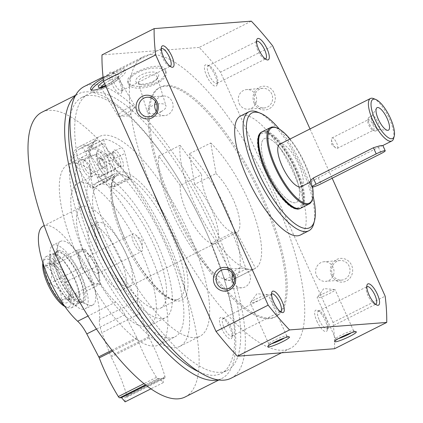 <?xml version="1.0" encoding="UTF-8"?>
<svg xmlns="http://www.w3.org/2000/svg" width="423" height="423" viewBox="0 0 423 423"><rect width="100%" height="100%" fill="white"/><g stroke="black" fill="none" stroke-linecap="round" stroke-linejoin="round"><path stroke-width="0.32" stroke-dasharray="2.12 1.59" d="M267.928 171.442A35.68 11.733 63.3 0 0 296.518 202.342A35.68 11.733 63.3 0 0 290.939 165.197A35.68 11.733 63.3 0 0 264.407 138.617A35.68 11.733 63.3 0 0 267.928 171.442A35.68 11.733 63.3 0 0 296.518 202.342A35.68 11.733 63.3 0 0 290.939 165.197A35.68 11.733 63.3 0 0 264.407 138.617A35.68 11.733 63.3 0 0 267.928 171.442M216.058 173.573A35.68 11.733 -116.7 0 1 236.357 207.254A35.68 11.733 -116.7 0 1 236.806 232.433A35.68 11.733 -116.7 0 1 208.216 201.533A35.68 11.733 -116.7 0 1 201.676 174.678L180.283 185.464A35.68 11.733 63.3 0 0 186.818 212.32A35.68 11.733 63.3 0 0 215.413 243.214A35.68 11.733 63.3 0 0 214.958 218.035A35.68 11.733 63.3 0 0 194.659 184.359L216.058 173.573L210.739 142.979L189.34 153.761A76.114 25.031 63.3 0 1 232.645 225.607A76.114 25.031 63.3 0 1 233.607 279.323L255.006 268.542A76.114 25.031 63.3 0 0 254.043 214.826A76.114 25.031 63.3 0 0 210.739 142.979M101.034 255.55A35.68 11.733 63.3 0 0 129.623 286.445A35.68 11.733 63.3 0 0 124.045 249.306A35.68 11.733 63.3 0 0 97.512 222.725A35.68 11.733 63.3 0 0 101.034 255.55M166.773 221.869A163.289 53.7 63.3 0 0 290.559 348.24A163.289 53.7 63.3 0 0 265.031 178.257A163.289 53.7 63.3 0 0 143.587 56.603A163.289 53.7 63.3 0 0 153.237 191.756M231.185 378.167A163.289 53.7 63.3 0 0 205.652 208.179A163.289 53.7 63.3 0 0 84.214 86.53M105.665 85.901C116.177 80.259 125.753 70.445 124.383 69.06C123.331 68.172 119.122 69.636 111.751 73.449M156.198 82.67C145.142 88.465 128.782 87.09 127.804 81.93C123.955 73.57 163.347 59.009 165.53 70.43C166.387 74.622 163.278 78.704 156.198 82.67M254.133 103.149A11.892 11.13 -94.4 0 0 273.369 104.883A11.892 11.13 -94.4 0 0 264.988 86.244A11.892 11.13 -94.4 0 0 254.133 103.149M331.51 275.315A11.892 11.13 -94.4 0 0 350.741 277.054A11.892 11.13 -94.4 0 0 342.366 258.416A11.892 11.13 -94.4 0 0 331.51 275.315M332.161 178.226L310.017 128.952M334.572 348.726A216.449 71.186 63.3 0 0 333.012 322.458L385.168 296.174M333.012 322.458L220.536 72.18L272.692 45.901M220.536 72.18A216.449 71.186 63.3 0 0 199.164 47.434L251.32 21.15M199.164 47.434L101.985 54.905M316.864 321.147A11.892 3.913 63.3 0 0 327.275 330.167A11.892 3.913 63.3 0 0 324.531 319.064A11.892 3.913 63.3 0 0 317.239 310.255A11.892 3.913 63.3 0 0 316.864 321.147M111.334 83.13A11.892 3.913 63.3 0 0 121.75 92.151A11.892 3.913 63.3 0 0 119.006 81.052A11.892 3.913 63.3 0 0 111.714 72.243A11.892 3.913 63.3 0 0 111.334 83.13M173.15 205.287A128.444 42.242 63.3 0 0 276.082 316.52A128.444 42.242 63.3 0 0 256 182.805A128.444 42.242 63.3 0 0 160.476 87.117A128.444 42.242 63.3 0 0 173.15 205.287M221.594 328.47A11.892 3.913 63.3 0 0 232.01 337.491A11.892 3.913 63.3 0 0 229.266 326.392A11.892 3.913 63.3 0 0 221.975 317.583A11.892 3.913 63.3 0 0 221.594 328.47M206.604 75.807A11.892 3.913 63.3 0 0 217.015 84.827A11.892 3.913 63.3 0 0 214.271 73.724A11.892 3.913 63.3 0 0 206.979 64.915A11.892 3.913 63.3 0 0 206.604 75.807M300.404 235.008A66.601 21.901 63.3 0 0 289.993 165.679A66.601 21.901 63.3 0 0 240.46 116.061M313.766 223.608A66.601 21.901 63.3 0 0 298.416 161.433A66.601 21.901 63.3 0 0 257.57 112.106M313.009 195.875A64.222 21.118 63.3 0 0 279.413 129.211M300.52 208.29A42.813 14.081 63.3 0 0 293.435 163.939A42.813 14.081 63.3 0 0 262.006 131.86M209.062 74.876A9.835 3.236 63.3 0 0 216.941 83.389A9.835 3.236 63.3 0 0 217.671 82.332A9.835 3.236 63.3 0 0 215.407 73.153A9.835 3.236 63.3 0 0 209.374 65.872A9.835 3.236 63.3 0 0 208.095 65.829A9.835 3.236 63.3 0 0 209.062 74.876M256.544 41.449A9.835 3.236 63.3 0 0 256.042 42.353A9.835 3.236 63.3 0 0 257.744 50.342A9.835 3.236 63.3 0 0 264.338 58.813A9.835 3.236 63.3 0 0 265.364 58.95M224.058 327.539A9.835 3.236 63.3 0 0 231.936 336.058A9.835 3.236 63.3 0 0 232.666 335A9.835 3.236 63.3 0 0 230.398 325.821A9.835 3.236 63.3 0 0 224.37 318.535A9.835 3.236 63.3 0 0 223.085 318.493A9.835 3.236 63.3 0 0 224.058 327.539M271.54 294.112A9.835 3.236 63.3 0 0 271.037 295.016A9.835 3.236 63.3 0 0 272.735 303.005A9.835 3.236 63.3 0 0 279.333 311.481A9.835 3.236 63.3 0 0 280.359 311.614M185.285 396.901A159.365 52.41 63.3 0 0 160.37 231A159.365 52.41 63.3 0 0 41.845 112.269M78.054 257.316A101.092 33.243 63.3 0 0 159.059 344.861A101.092 33.243 63.3 0 0 143.254 239.624A101.092 33.243 63.3 0 0 68.071 164.314A101.092 33.243 63.3 0 0 78.054 257.316M218.168 379.812A159.365 52.41 63.3 0 0 221.938 378.426A159.365 52.41 63.3 0 0 215.857 254.937A159.365 52.41 63.3 0 0 174.139 172.156A159.365 52.41 63.3 0 0 78.498 93.8A159.365 52.41 63.3 0 0 75.146 96.01M199.571 372.134A154.607 50.845 63.3 0 0 221.261 373.446A154.607 50.845 63.3 0 0 215.36 253.641A154.607 50.845 63.3 0 0 174.889 173.33A154.607 50.845 63.3 0 0 82.099 97.311A154.607 50.845 63.3 0 0 70.25 115.527M103.381 236.526A154.607 50.845 63.3 0 0 227.278 370.411A154.607 50.845 63.3 0 0 203.103 209.464A154.607 50.845 63.3 0 0 88.121 94.281A154.607 50.845 63.3 0 0 103.381 236.526M171.95 205.895A128.444 42.242 63.3 0 0 274.876 317.123A128.444 42.242 63.3 0 0 254.794 183.413A128.444 42.242 63.3 0 0 159.27 87.725A128.444 42.242 63.3 0 0 171.95 205.895M103.355 79.624A19.744 3.971 149.2 0 1 112.344 74.443A19.744 3.971 149.2 0 1 125.52 70.927A19.744 3.971 149.2 0 1 110.609 84.463A19.744 3.971 149.2 0 1 91.622 91.172A19.744 3.971 149.2 0 1 91.648 90.014M103.646 81.406A11.892 2.395 149.2 0 1 110.842 77.071A11.892 2.395 149.2 0 1 118.815 75.506A11.892 2.395 149.2 0 1 105.459 85.446M104.677 83.706A9.835 1.978 149.2 0 1 111.487 79.492A9.835 1.978 149.2 0 1 118.049 77.742A9.835 1.978 149.2 0 1 118.075 78.197A9.835 1.978 149.2 0 1 110.62 84.484A9.835 1.978 149.2 0 1 101.552 88.069A9.835 1.978 149.2 0 1 101.166 87.825A9.835 1.978 149.2 0 1 101.224 87.138M128.37 107.765A9.835 1.978 149.2 0 1 134.932 106.014A9.835 1.978 149.2 0 1 134.741 106.95A9.835 1.978 149.2 0 1 124.616 114.347A9.835 1.978 149.2 0 1 118.963 116.373A9.835 1.978 149.2 0 1 118.049 116.098A9.835 1.978 149.2 0 1 128.37 107.765M156.505 83.685A19.744 8.666 163.1 0 0 166.128 72.322A19.744 8.666 163.1 0 0 144.714 69.79A19.744 8.666 163.1 0 0 128.359 83.833A19.744 8.666 163.1 0 0 156.505 83.685M152.825 81.454A11.892 5.219 163.1 0 0 157.911 77.494A11.892 5.219 163.1 0 0 145.718 73.084A11.892 5.219 163.1 0 0 138.062 83.543A11.892 5.219 163.1 0 0 152.825 81.454M152.396 82.644A9.835 4.315 163.1 0 0 156.605 79.365A9.835 4.315 163.1 0 0 157.187 76.981A9.835 4.315 163.1 0 0 146.522 75.717A9.835 4.315 163.1 0 0 138.374 82.712A9.835 4.315 163.1 0 0 140.193 84.367A9.835 4.315 163.1 0 0 152.396 82.644M161.2 111.535A9.835 4.315 163.1 0 0 162.665 110.71A9.835 4.315 163.1 0 0 165.996 105.877A9.835 4.315 163.1 0 0 151.973 105.951A9.835 4.315 163.1 0 0 147.183 111.609A9.835 4.315 163.1 0 0 152.64 113.766A9.835 4.315 163.1 0 0 161.2 111.535M113.798 82.199A9.835 3.236 63.3 0 0 121.676 90.718A9.835 3.236 63.3 0 0 122.406 89.66A9.835 3.236 63.3 0 0 120.137 80.481A9.835 3.236 63.3 0 0 114.11 73.195A9.835 3.236 63.3 0 0 112.825 73.153A9.835 3.236 63.3 0 0 113.798 82.199M161.279 48.772A9.835 3.236 63.3 0 0 160.777 49.676A9.835 3.236 63.3 0 0 162.48 57.665A9.835 3.236 63.3 0 0 169.073 66.141A9.835 3.236 63.3 0 0 170.099 66.274M319.323 320.216A9.835 3.236 63.3 0 0 327.201 328.729A9.835 3.236 63.3 0 0 327.931 327.672A9.835 3.236 63.3 0 0 325.668 318.493A9.835 3.236 63.3 0 0 319.635 311.212A9.835 3.236 63.3 0 0 318.355 311.169A9.835 3.236 63.3 0 0 319.323 320.216M366.804 286.789A9.835 3.236 63.3 0 0 366.302 287.693A9.835 3.236 63.3 0 0 368.005 295.682A9.835 3.236 63.3 0 0 374.598 304.153A9.835 3.236 63.3 0 0 375.624 304.29M233.633 283.399A9.835 9.2 -94.4 0 0 242.014 287.777A9.835 9.2 -94.4 0 0 250.432 277.266A9.835 9.2 -94.4 0 0 240.507 268.166A9.835 9.2 -94.4 0 0 232.893 273.776M156.256 111.228A9.835 9.2 -94.4 0 0 164.637 115.606A9.835 9.2 -94.4 0 0 173.06 105.1A9.835 9.2 -94.4 0 0 163.13 96A9.835 9.2 -94.4 0 0 155.521 101.61M332.52 274.495A9.835 9.2 -94.4 0 0 341.567 280.121A9.835 9.2 -94.4 0 0 349.99 269.61A9.835 9.2 -94.4 0 0 340.06 260.515A9.835 9.2 -94.4 0 0 332.52 274.495M316.531 275.727A9.835 9.2 -94.4 0 0 325.578 281.353A9.835 9.2 -94.4 0 0 333.118 267.368A9.835 9.2 -94.4 0 0 324.071 261.742A9.835 9.2 -94.4 0 0 316.531 275.727M255.148 102.329A9.835 9.2 -94.4 0 0 264.195 107.955A9.835 9.2 -94.4 0 0 272.613 97.443A9.835 9.2 -94.4 0 0 262.688 88.344A9.835 9.2 -94.4 0 0 255.148 102.329M239.159 103.556A9.835 9.2 -94.4 0 0 248.206 109.182A9.835 9.2 -94.4 0 0 255.741 95.201A9.835 9.2 -94.4 0 0 246.699 89.576A9.835 9.2 -94.4 0 0 239.159 103.556M271.566 343.756A9.835 1.243 -24.2 0 1 268.827 344.058A9.835 1.243 -24.2 0 1 268.832 343.883A9.835 1.243 -24.2 0 1 274.337 340.293A9.835 1.243 -24.2 0 1 286.625 335.888A9.835 1.243 -24.2 0 1 286.762 335.999A9.835 1.243 -24.2 0 1 284.716 337.845M255.83 299.119A9.835 1.243 -24.2 0 1 267.923 294.667A9.835 1.243 -24.2 0 1 268.256 294.82A9.835 1.243 -24.2 0 1 262.741 298.585A9.835 1.243 -24.2 0 1 250.321 302.884A9.835 1.243 -24.2 0 1 250.427 302.53A9.835 1.243 -24.2 0 1 255.83 299.119M338.421 338.617A9.835 1.243 -24.2 0 1 335.677 338.918A9.835 1.243 -24.2 0 1 335.688 338.744A9.835 1.243 -24.2 0 1 341.192 335.153A9.835 1.243 -24.2 0 1 353.48 330.744A9.835 1.243 -24.2 0 1 353.617 330.86A9.835 1.243 -24.2 0 1 351.571 332.705M322.686 293.974A9.835 1.243 -24.2 0 1 334.778 289.528A9.835 1.243 -24.2 0 1 335.111 289.681A9.835 1.243 -24.2 0 1 329.596 293.446A9.835 1.243 -24.2 0 1 317.171 297.739A9.835 1.243 -24.2 0 1 317.282 297.39A9.835 1.243 -24.2 0 1 322.686 293.974M101.62 248.65A79.683 26.205 63.3 0 0 165.472 317.657A79.683 26.205 63.3 0 0 153.015 234.707A79.683 26.205 63.3 0 0 93.753 175.344A79.683 26.205 63.3 0 0 101.62 248.65M85.573 256.74A79.683 26.205 63.3 0 0 149.425 325.742A79.683 26.205 63.3 0 0 136.967 242.791A79.683 26.205 63.3 0 0 77.705 183.429A79.683 26.205 63.3 0 0 85.573 256.74M105.38 248.364A68.981 22.683 63.3 0 0 160.655 308.097A68.981 22.683 63.3 0 0 149.874 236.288A68.981 22.683 63.3 0 0 98.57 184.899A68.981 22.683 63.3 0 0 105.38 248.364M110.398 239.407A111.794 36.764 63.3 0 0 199.984 336.222A111.794 36.764 63.3 0 0 182.503 219.844A111.794 36.764 63.3 0 0 99.363 136.56A111.794 36.764 63.3 0 0 110.398 239.407M90.337 249.517A111.794 36.764 63.3 0 0 179.923 346.331A111.794 36.764 63.3 0 0 162.448 229.953A111.794 36.764 63.3 0 0 79.302 146.665A111.794 36.764 63.3 0 0 90.337 249.517M94.102 249.232A101.092 33.243 63.3 0 0 175.106 336.771A101.092 33.243 63.3 0 0 159.302 231.54A101.092 33.243 63.3 0 0 84.119 156.224A101.092 33.243 63.3 0 0 94.102 249.232M180.283 185.464L158.662 156.119A76.114 25.031 63.3 0 0 185.718 238.339A76.114 25.031 63.3 0 0 233.607 279.323M194.659 184.359L189.34 153.761M158.662 156.119L180.061 145.338A76.114 25.031 63.3 0 0 207.111 227.558A76.114 25.031 63.3 0 0 255.006 268.542M180.061 145.338L201.676 174.678M261.398 132.15A42.813 14.081 63.3 0 0 261.192 132.246A42.813 14.081 63.3 0 0 265.422 171.638A42.813 14.081 63.3 0 0 299.727 208.713A42.813 14.081 63.3 0 0 299.928 208.608M300.309 208.365A42.813 14.081 63.3 0 0 293.033 164.145A42.813 14.081 63.3 0 0 261.816 131.987M115.675 169.126L104.687 143.265A4.759 1.565 -116.7 0 1 104.333 139.151A4.759 1.565 -116.7 0 1 104.724 139.109A109.414 35.981 -116.7 0 1 121.639 147.511A4.759 1.565 -116.7 0 1 125.044 153.38L130.464 176.476A4.759 1.565 -116.7 0 1 130.215 178.781A4.759 1.565 -116.7 0 1 129.121 178.49A71.355 23.466 -116.7 0 0 119.175 173.552A4.759 1.565 -116.7 0 1 115.675 169.126L99.627 177.216L88.64 151.355A4.759 1.565 -116.7 0 1 88.285 147.241A4.759 1.565 -116.7 0 1 88.677 147.193A109.414 35.981 -116.7 0 1 105.591 155.595A4.759 1.565 -116.7 0 1 108.997 161.464L114.416 184.56A4.759 1.565 -116.7 0 1 114.168 186.871A4.759 1.565 -116.7 0 1 113.073 186.58L129.121 178.49M99.627 177.216A4.759 1.565 -116.7 0 0 103.127 181.636A71.355 23.466 -116.7 0 1 113.073 186.58M97.972 164.536A9.512 3.13 63.3 0 0 103.159 173.515A9.512 3.13 63.3 0 0 107.241 174.133A9.512 3.13 63.3 0 0 105.047 165.25A9.512 3.13 63.3 0 0 99.209 158.207A9.512 3.13 63.3 0 0 97.972 164.536M114.02 156.447A9.512 3.13 63.3 0 0 121.338 167.027A9.512 3.13 63.3 0 0 121.094 157.166A9.512 3.13 63.3 0 0 113.311 151.101A9.512 3.13 63.3 0 0 114.02 156.447M100.304 164.172A7.709 2.538 63.3 0 0 107.241 172.78A7.709 2.538 63.3 0 0 107.812 171.95A7.709 2.538 63.3 0 0 106.036 164.753A7.709 2.538 63.3 0 0 101.309 159.043A7.709 2.538 63.3 0 0 100.304 159.006A7.709 2.538 63.3 0 0 100.304 164.172M113.311 157.615A7.709 2.538 63.3 0 0 119.244 166.191A7.709 2.538 63.3 0 0 120.248 166.223A7.709 2.538 63.3 0 0 119.043 158.197A7.709 2.538 63.3 0 0 113.306 152.454A7.709 2.538 63.3 0 0 112.735 153.279A7.709 2.538 63.3 0 0 113.311 157.615M105.829 178.183L90.882 155.595A4.759 1.565 -116.7 0 1 89.015 149.647A109.414 35.981 -116.7 0 1 96.312 140.494A109.414 35.981 -116.7 0 1 97.819 139.86A4.759 1.565 -116.7 0 1 101.478 143.82L113.528 169.623A4.759 1.565 -116.7 0 1 114.083 174.186A4.759 1.565 -116.7 0 1 114.041 174.207A71.355 23.466 -116.7 0 0 113.438 174.477A71.355 23.466 -116.7 0 0 108.864 179.96A4.759 1.565 -116.7 0 1 108.558 180.33A4.759 1.565 -116.7 0 1 105.829 178.183L89.782 186.268L74.834 163.685A4.759 1.565 -116.7 0 1 72.968 157.731A109.414 35.981 -116.7 0 1 80.264 148.579A109.414 35.981 -116.7 0 1 81.771 147.944A4.759 1.565 -116.7 0 1 85.43 151.905L97.48 177.708A4.759 1.565 -116.7 0 1 98.036 182.276A4.759 1.565 -116.7 0 1 97.993 182.292L114.041 174.207M89.782 186.268A4.759 1.565 -116.7 0 0 92.51 188.415A4.759 1.565 -116.7 0 0 92.817 188.05A71.355 23.466 -116.7 0 1 97.39 182.567A71.355 23.466 -116.7 0 1 97.993 182.292M83.558 170.4A9.512 3.13 63.3 0 0 90.771 175.402A9.512 3.13 63.3 0 0 88.581 166.519A9.512 3.13 63.3 0 0 82.744 159.471A9.512 3.13 63.3 0 0 83.558 170.4M99.606 162.316A9.512 3.13 63.3 0 0 104.872 168.296A9.512 3.13 63.3 0 0 104.629 158.429A9.512 3.13 63.3 0 0 96.846 152.365A9.512 3.13 63.3 0 0 99.606 162.316M85.499 169.168A7.709 2.538 63.3 0 0 90.776 174.043A7.709 2.538 63.3 0 0 91.347 173.219A7.709 2.538 63.3 0 0 89.57 166.017A7.709 2.538 63.3 0 0 84.843 160.306A7.709 2.538 63.3 0 0 83.833 160.275A7.709 2.538 63.3 0 0 85.499 169.168M98.506 162.612A7.709 2.538 63.3 0 0 102.778 167.455A7.709 2.538 63.3 0 0 103.783 167.492A7.709 2.538 63.3 0 0 102.578 159.466A7.709 2.538 63.3 0 0 96.841 153.718A7.709 2.538 63.3 0 0 96.27 154.548A7.709 2.538 63.3 0 0 98.506 162.612M64.883 306.485A26.638 8.761 63.3 0 0 65.512 306.765A26.638 8.761 63.3 0 0 64.825 279.148A26.638 8.761 63.3 0 0 43.035 262.165A26.638 8.761 63.3 0 0 42.887 262.842M49.28 283.685A21.98 7.228 63.3 0 0 67.987 301.668A21.98 7.228 63.3 0 0 63.455 279.841A21.98 7.228 63.3 0 0 48.608 263.212A21.98 7.228 63.3 0 0 49.28 283.685C53.494 275.098 52.198 269.255 45.409 266.167L53.959 263.703L53.129 265.575C62.477 268.431 66.342 274.072 64.73 282.495C71.508 285.546 72.798 291.384 68.605 300.007L69.737 298.791L67.839 298.352L60.886 300.605C62.525 292.214 58.66 286.572 49.29 283.685L81.375 267.51L92.97 284.43L100.69 283.838L96.814 266.326L85.219 249.406L77.499 249.998L81.375 267.51M94.615 258.786A35.68 11.733 63.3 0 0 123.204 289.681A35.68 11.733 63.3 0 0 117.626 252.542A35.68 11.733 63.3 0 0 91.093 225.961A35.68 11.733 63.3 0 0 94.615 258.786M211.066 243.516A35.68 11.733 63.3 0 0 215.011 243.415A35.68 11.733 63.3 0 0 215.418 243.177L236.817 232.396A35.68 11.733 -116.7 0 1 236.409 232.634A35.68 11.733 -116.7 0 1 232.46 232.729L211.066 243.516L224.787 279.735L246.186 268.949L232.46 232.729M56.502 277.99A35.68 11.733 63.3 0 0 85.092 308.89A35.68 11.733 63.3 0 0 79.513 271.746A35.68 11.733 63.3 0 0 52.981 245.166A35.68 11.733 63.3 0 0 56.502 277.99M64.122 274.152A35.68 11.733 63.3 0 0 88.063 304.893A35.68 11.733 63.3 0 0 92.716 305.046A35.68 11.733 63.3 0 0 87.138 267.907A35.68 11.733 63.3 0 0 60.6 241.327A35.68 11.733 63.3 0 0 57.956 245.16A35.68 11.733 63.3 0 0 64.122 274.152M140.002 313.543L148.79 336.729A7.138 2.348 63.3 0 0 149.224 337.781A76.114 25.031 63.3 0 1 164.986 376.692A2.379 0.783 63.3 0 1 164.912 378.04A2.379 0.783 63.3 0 1 164.806 378.072L162.982 378.21L163.246 382.641L159.64 378.469L157.816 378.606A2.379 0.783 63.3 0 1 156.452 377.348A76.114 25.031 63.3 0 1 137.353 338.691A7.138 2.348 63.3 0 0 136.846 337.649L124.901 314.701A21.409 7.038 63.3 0 0 115.77 302.048A57.084 18.776 63.3 0 1 82.522 248.084A57.084 18.776 63.3 0 1 81.459 206.842A57.084 18.776 63.3 0 1 117.917 238.477A57.084 18.776 63.3 0 1 137.528 300.378A21.409 7.038 63.3 0 0 140.002 313.543L101.89 332.748A21.409 7.038 63.3 0 1 99.416 319.587A57.084 18.776 63.3 0 0 79.804 257.686A57.084 18.776 63.3 0 0 43.347 226.051M148.79 336.729L110.678 355.939L101.89 332.748M149.224 337.781L111.112 356.986A7.138 2.348 63.3 0 1 110.678 355.939M162.982 378.21L124.87 397.419L126.694 397.276A2.379 0.783 63.3 0 0 126.8 397.25A2.379 0.783 63.3 0 0 126.874 395.896A76.114 25.031 63.3 0 0 111.112 356.986M125.134 401.85L124.87 397.419M163.246 382.641L151.043 388.795M159.64 378.469L146.189 385.247M137.353 338.691L112.751 351.095M393.628 138.416A23.783 7.82 63.3 0 0 388.145 116.214A23.783 7.82 63.3 0 0 373.557 98.596M301.197 186.665A23.783 7.82 63.3 0 0 297.475 161.903A23.783 7.82 63.3 0 0 279.788 144.185M382.836 145.496L378.453 147.347L318.27 177.676L311.862 181.277L309.662 181.663M312.544 187.056A42.099 13.848 63.3 0 0 289.988 139.04M312.333 199.36A42.813 14.081 63.3 0 0 302.461 159.392A42.813 14.081 63.3 0 0 276.208 127.683M300.933 208.105A42.813 14.081 63.3 0 0 294.239 163.537A42.813 14.081 63.3 0 0 262.397 131.638M293.689 207.259A41.385 13.61 63.3 0 0 292.616 164.351A41.385 13.61 63.3 0 0 258.77 137.967M64.148 305.454A28.542 9.385 63.3 0 0 67.728 307.648A28.542 9.385 63.3 0 0 71.45 307.775A28.542 9.385 63.3 0 0 66.987 278.059A28.542 9.385 63.3 0 0 45.758 256.798A28.542 9.385 63.3 0 0 43.643 259.865A28.542 9.385 63.3 0 0 43.283 264.042M54.593 280.021A28.542 9.385 63.3 0 0 77.467 304.74A28.542 9.385 63.3 0 0 73.005 275.029A28.542 9.385 63.3 0 0 51.775 253.763A28.542 9.385 63.3 0 0 54.593 280.021M55.011 279.989A27.352 8.994 63.3 0 0 76.933 303.677A27.352 8.994 63.3 0 0 72.656 275.204A27.352 8.994 63.3 0 0 52.315 254.826A27.352 8.994 63.3 0 0 55.011 279.989M59.426 277.768A27.352 8.994 63.3 0 0 81.348 301.456A27.352 8.994 63.3 0 0 77.071 272.978A27.352 8.994 63.3 0 0 56.724 252.6A27.352 8.994 63.3 0 0 59.426 277.768M59.009 277.8A28.542 9.385 63.3 0 0 81.882 302.519A28.542 9.385 63.3 0 0 77.42 272.803A28.542 9.385 63.3 0 0 56.19 251.537A28.542 9.385 63.3 0 0 59.009 277.8M60.611 276.991A28.542 9.385 63.3 0 0 79.762 301.583A28.542 9.385 63.3 0 0 83.484 301.71A28.542 9.385 63.3 0 0 79.022 271.994A28.542 9.385 63.3 0 0 57.798 250.728A28.542 9.385 63.3 0 0 55.677 253.795A28.542 9.385 63.3 0 0 60.611 276.991M215.418 243.177L234.078 279.021L255.476 268.235L236.817 232.396M224.787 279.735A76.114 25.031 63.3 0 0 233.205 279.524A76.114 25.031 63.3 0 0 234.078 279.021M246.186 268.949A76.114 25.031 63.3 0 0 254.604 268.742A76.114 25.031 63.3 0 0 255.476 268.235M332.568 143.344A5.848 1.925 63.3 0 0 335.688 147.876A5.848 1.925 63.3 0 0 337.253 148.41A5.848 1.925 63.3 0 0 336.338 142.318A5.848 1.925 63.3 0 0 331.992 137.961A5.848 1.925 63.3 0 0 331.484 139.542A5.848 1.925 63.3 0 0 332.568 143.344M368.793 125.086A5.848 1.925 63.3 0 0 372.716 130.125A5.848 1.925 63.3 0 0 373.477 130.152A5.848 1.925 63.3 0 0 372.563 124.066A5.848 1.925 63.3 0 0 368.216 119.704A5.848 1.925 63.3 0 0 367.783 120.333A5.848 1.925 63.3 0 0 368.793 125.086M369.66 124.383A7.614 2.501 63.3 0 0 374.767 130.945A7.614 2.501 63.3 0 0 375.761 130.977A7.614 2.501 63.3 0 0 374.567 123.056A7.614 2.501 63.3 0 0 368.909 117.383A7.614 2.501 63.3 0 0 368.343 118.202A7.614 2.501 63.3 0 0 369.66 124.383M372.795 122.807A7.614 2.501 63.3 0 0 378.374 129.486A7.614 2.501 63.3 0 0 378.892 129.396A7.614 2.501 63.3 0 0 377.702 121.475A7.614 2.501 63.3 0 0 372.044 115.802A7.614 2.501 63.3 0 0 371.664 116.166A7.614 2.501 63.3 0 0 372.795 122.807M82.496 267.426A18.792 6.181 63.3 0 0 93.61 282.813A18.792 6.181 63.3 0 0 99.167 278.625A18.792 6.181 63.3 0 0 85.679 251.859A18.792 6.181 63.3 0 0 82.496 267.426M100.69 283.838L68.605 300.007M92.97 284.43L60.886 300.605M77.499 249.998L45.409 266.167M85.219 249.406L53.129 265.575M96.814 266.326L64.73 282.495M140.69 242.39A9.835 3.236 63.3 0 0 135.45 234.776A9.835 3.236 63.3 0 0 132.811 233.877A9.835 3.236 63.3 0 0 133.784 242.924A9.835 3.236 63.3 0 0 141.663 251.436A9.835 3.236 63.3 0 0 142.509 248.782A9.835 3.236 63.3 0 0 140.69 242.39M90.004 264.988A9.835 3.236 63.3 0 0 97.882 273.501A9.835 3.236 63.3 0 0 98.728 270.847A9.835 3.236 63.3 0 0 91.669 256.84A9.835 3.236 63.3 0 0 89.031 255.941A9.835 3.236 63.3 0 0 90.004 264.988M123.431 239.265A68.981 22.683 63.3 0 0 178.712 298.998A68.981 22.683 63.3 0 0 167.926 227.193A68.981 22.683 63.3 0 0 116.626 175.804A68.981 22.683 63.3 0 0 123.431 239.265M124.605 238.318A71.355 23.466 63.3 0 0 187.336 291.341A71.355 23.466 63.3 0 0 137.078 179.511A71.355 23.466 63.3 0 0 124.605 238.318M88.64 151.355L104.687 143.265M88.677 147.193L104.724 139.109M105.591 155.595L121.639 147.511M108.997 161.464L125.044 153.38M114.416 184.56L130.464 176.476M103.127 181.636L119.175 173.552M74.834 163.685L90.882 155.595M72.968 157.731L89.015 149.647M81.771 147.944L97.819 139.86M85.43 151.905L101.478 143.82M97.48 177.708L113.528 169.623M92.817 188.05L108.864 179.96M137.528 300.378L99.416 319.587M164.986 376.692L126.874 395.896M164.806 378.072L126.694 397.276M157.816 378.606L145.581 384.777M156.452 377.348L144.079 383.582M136.846 337.649L112.01 350.165M124.901 314.701L96.523 329.004M115.77 302.048L88.053 316.018M318.27 177.676L321.041 183.831M378.453 147.347L381.218 153.501M129.623 286.445L215.413 243.214M236.806 232.433L236.409 232.634M97.512 222.725L91.093 225.961M281.496 352.808L290.559 348.24M103.064 77.028L143.587 56.603M209.374 65.872L206.979 64.915M217.671 82.332L217.015 84.827M216.941 83.389L265.623 58.855M208.095 65.829L256.772 41.295M264.338 58.813L266.733 59.77M256.042 42.353L256.703 39.857M224.37 318.535L221.975 317.583M232.666 335L232.01 337.491M231.936 336.058L280.618 311.524M223.085 318.493L271.767 293.959M279.333 311.481L281.729 312.433M271.037 295.016L271.693 292.526M218.966 379.928L221.938 378.426M75.527 95.297L78.498 93.8M174.889 173.33L174.139 172.156M215.36 253.641L215.857 254.937M221.261 373.446L227.278 370.411M82.099 97.311L88.121 94.281M274.876 317.123L276.082 316.52M159.27 87.725L160.476 87.117M90.501 89.295L91.622 91.172M124.399 69.049L125.52 70.927M118.075 78.197L118.815 75.506M101.552 88.069L98.829 87.439M101.166 87.825L118.049 116.098M118.049 77.742L134.932 106.014M118.963 116.373L129.343 115.828L134.741 106.95M127.778 81.935L128.359 83.833M165.552 70.424L166.128 72.322M156.605 79.365L157.911 77.494M140.193 84.367L138.062 83.543M138.374 82.712L147.183 111.609M157.187 76.981L165.996 105.877M152.64 113.766L158.075 113.623L162.665 110.71M114.11 73.195L111.714 72.243M122.406 89.66L121.75 92.151M121.676 90.718L170.358 66.184M112.825 73.153L161.507 48.619M169.073 66.141L171.468 67.093M160.777 49.676L161.433 47.186M319.635 311.212L317.239 310.255M327.931 327.672L327.275 330.167M327.201 328.729L375.883 304.195M318.355 311.169L367.032 286.635M374.598 304.153L376.993 305.11M366.302 287.693L366.963 285.197M240.507 268.166L224.518 269.398M242.014 287.777L226.025 289.004M163.13 96L147.141 97.232M164.637 115.606L148.647 116.838M340.06 260.515L324.071 261.742M341.567 280.121L325.578 281.353M262.688 88.344L246.699 89.576M264.195 107.955L248.206 109.182M268.832 343.883L267.796 346.553M286.625 335.888L289.311 336.882M286.762 335.999L268.256 294.82M268.827 344.058L250.321 302.884M267.923 294.667L256.978 293.715L250.427 302.53M335.688 338.744L334.646 341.414M353.48 330.744L356.166 331.743M353.617 330.86L335.111 289.681M335.677 338.918L317.171 297.739M334.778 289.528L323.833 288.576L317.282 297.39M149.425 325.742L165.472 317.657M77.705 183.429L93.753 175.344M160.655 308.097L178.712 298.998C168.777 305.099 140.399 274.543 124.769 238.355C118.398 224.053 114.305 211.103 112.502 199.513C111.334 191.397 111.45 185.205 112.862 180.949C114.4 177.501 115.653 175.788 116.626 175.804L98.57 184.899M179.923 346.331L199.984 336.222M79.302 146.665L99.363 136.56M159.059 344.861L175.106 336.771M68.071 164.314L84.119 156.224M299.727 208.713L300.129 208.513M261.192 132.246L261.594 132.045M88.285 147.241L104.333 139.151M114.168 186.871L130.215 178.781M101.309 159.043L99.209 158.207M107.812 171.95L107.241 174.133M107.241 172.78L120.248 166.223M100.304 159.006L113.306 152.454M119.244 166.191L121.338 167.027M112.735 153.279L113.311 151.101M80.264 148.579L96.312 140.494M98.036 182.276L114.083 174.186M97.39 182.567L113.438 174.477M92.51 188.415L108.558 180.33M84.843 160.306L82.744 159.471M91.347 173.219L90.771 175.402M90.776 174.043L103.783 167.492M83.833 160.275L96.841 153.718M102.778 167.455L104.872 168.296M96.27 154.548L96.846 152.365M123.204 289.681L215.011 243.415M60.6 241.327L52.981 245.166M92.716 305.046L85.092 308.89M164.912 378.04L126.8 397.25M81.459 206.842L44.182 225.628M309.922 182.271L311.867 181.287M65.512 306.765L67.728 307.648M43.035 262.165L43.643 259.865M71.45 307.775L77.467 304.74M45.758 256.798L51.775 253.763M76.933 303.677L81.348 301.456M52.315 254.826L56.724 252.6M81.882 302.519L83.484 301.71M56.19 251.537L57.798 250.728M79.762 301.583L88.063 304.893M55.677 253.795L57.956 245.16M233.205 279.524L254.604 268.742M331.484 139.542L331.775 144.618L335.688 147.876M337.253 148.41L373.477 130.152M331.992 137.961L368.216 119.704M372.716 130.125L374.767 130.945M367.783 120.333L368.343 118.202M375.761 130.977L378.892 129.396M368.909 117.383L372.044 115.802M378.374 129.486L387.579 130.326M371.664 116.166L376.465 108.272M53.959 263.703L48.608 263.212M69.732 298.791L67.987 301.668M142.509 248.782L142.028 240.243L135.45 234.776M97.882 273.501L141.663 251.436M89.031 255.941L132.811 233.877M91.669 256.84L85.679 251.859M98.728 270.847L99.167 278.625"/><path stroke-width="0.63" d="M153.237 191.756A163.289 53.7 63.3 0 0 159.704 206.836A163.289 53.7 63.3 0 0 166.773 221.869M103.064 77.028L84.214 86.53A163.289 53.7 63.3 0 0 100.33 236.758A163.289 53.7 63.3 0 0 231.185 378.167L281.496 352.808M109.123 74.792C96.772 81.1 90.57 85.927 90.522 89.285C92.314 91.141 97.364 90.014 105.665 85.901M310.017 128.952L272.692 45.901A216.449 71.186 63.3 0 0 251.32 21.15L154.136 28.621A216.449 71.186 63.3 0 0 155.696 54.895L268.171 305.168A216.449 71.186 63.3 0 0 289.544 329.919L386.728 322.442A216.449 71.186 63.3 0 0 385.168 296.174L332.161 178.226M155.696 54.895L103.54 81.179A216.449 71.186 63.3 0 1 101.985 54.905L154.136 28.621M137.142 112.143A11.892 11.13 -94.4 0 0 156.373 113.882A11.892 11.13 -94.4 0 0 147.997 95.244A11.892 11.13 -94.4 0 0 137.142 112.143M214.514 284.314A11.892 11.13 -94.4 0 0 233.75 286.048A11.892 11.13 -94.4 0 0 225.374 267.41A11.892 11.13 -94.4 0 0 214.514 284.314M103.54 81.179L216.021 331.452L268.171 305.168M216.021 331.452A216.449 71.186 63.3 0 0 237.388 356.203L289.544 329.919M341.308 337.073A11.892 1.507 -24.2 0 1 356.166 331.743A11.892 1.507 -24.2 0 1 346.104 338.125A11.892 1.507 -24.2 0 1 334.646 341.414A11.892 1.507 -24.2 0 1 341.308 337.073M274.453 342.212A11.892 1.507 -24.2 0 1 289.311 336.882A11.892 1.507 -24.2 0 1 279.249 343.265A11.892 1.507 -24.2 0 1 267.796 346.553A11.892 1.507 -24.2 0 1 274.453 342.212M237.388 356.203L334.572 348.726L386.728 322.442M369.015 294.863A11.892 3.913 63.3 0 0 376.993 305.11A11.892 3.913 63.3 0 0 376.687 292.779A11.892 3.913 63.3 0 0 366.963 285.197A11.892 3.913 63.3 0 0 369.015 294.863M163.49 56.846A11.892 3.913 63.3 0 0 171.468 67.093A11.892 3.913 63.3 0 0 171.162 54.768A11.892 3.913 63.3 0 0 161.433 47.186A11.892 3.913 63.3 0 0 163.49 56.846M273.75 302.186A11.892 3.913 63.3 0 0 281.729 312.433A11.892 3.913 63.3 0 0 281.422 300.108A11.892 3.913 63.3 0 0 271.693 292.526A11.892 3.913 63.3 0 0 273.75 302.186M258.754 49.523A11.892 3.913 63.3 0 0 266.733 59.77A11.892 3.913 63.3 0 0 266.427 47.439A11.892 3.913 63.3 0 0 256.703 39.857A11.892 3.913 63.3 0 0 258.754 49.523M279.413 129.211A64.222 21.118 63.3 0 0 260.335 113.205L257.57 112.106A66.601 21.901 63.3 0 0 248.883 111.815L240.46 116.061A66.601 21.901 63.3 0 0 247.032 177.332A66.601 21.901 63.3 0 0 300.404 235.008L308.827 230.762A66.601 21.901 63.3 0 0 313.766 223.608L314.522 220.727A64.222 21.118 63.3 0 0 313.009 195.875M248.883 111.815A66.601 21.901 63.3 0 0 255.46 173.086A66.601 21.901 63.3 0 0 308.827 230.762M260.335 113.205A64.222 21.118 63.3 0 0 258.3 172.013A64.222 21.118 63.3 0 0 314.522 220.727M262.006 131.86A42.813 14.081 63.3 0 0 261.594 132.045A42.813 14.081 63.3 0 0 265.818 171.431A42.813 14.081 63.3 0 0 300.129 208.513A42.813 14.081 63.3 0 0 300.52 208.29M265.364 58.95A9.835 3.236 63.3 0 0 265.623 58.855A9.835 3.236 63.3 0 0 264.084 48.619A9.835 3.236 63.3 0 0 256.772 41.295A9.835 3.236 63.3 0 0 256.544 41.449M280.359 311.614A9.835 3.236 63.3 0 0 280.618 311.524A9.835 3.236 63.3 0 0 279.08 301.287A9.835 3.236 63.3 0 0 271.767 293.959A9.835 3.236 63.3 0 0 271.54 294.112M75.527 95.297L41.845 112.269A159.365 52.41 63.3 0 0 57.576 258.892A159.365 52.41 63.3 0 0 185.285 396.901L218.966 379.928M75.146 96.01A159.365 52.41 63.3 0 0 94.229 240.423A159.365 52.41 63.3 0 0 218.168 379.812M70.25 115.527A154.607 50.845 63.3 0 0 97.364 239.555A154.607 50.845 63.3 0 0 199.571 372.134M91.648 90.014A19.744 3.971 149.2 0 1 103.355 79.624M105.459 85.446A11.892 2.395 149.2 0 1 98.829 87.439A11.892 2.395 149.2 0 1 103.646 81.406M101.224 87.138A9.835 1.978 149.2 0 1 104.677 83.706M170.099 66.274A9.835 3.236 63.3 0 0 170.358 66.184A9.835 3.236 63.3 0 0 168.819 55.947A9.835 3.236 63.3 0 0 161.507 48.619A9.835 3.236 63.3 0 0 161.279 48.772M375.624 304.29A9.835 3.236 63.3 0 0 375.883 304.195A9.835 3.236 63.3 0 0 374.344 293.959A9.835 3.236 63.3 0 0 367.032 286.635A9.835 3.236 63.3 0 0 366.804 286.789M232.893 273.776A9.835 9.2 -94.4 0 0 232.967 282.152A9.835 9.2 -94.4 0 0 233.633 283.399M216.978 283.384A9.835 9.2 -94.4 0 0 226.025 289.004A9.835 9.2 -94.4 0 0 234.442 278.498A9.835 9.2 -94.4 0 0 224.518 269.398A9.835 9.2 -94.4 0 0 216.978 283.384M155.521 101.61A9.835 9.2 -94.4 0 0 155.59 109.985A9.835 9.2 -94.4 0 0 156.256 111.228M139.601 111.212A9.835 9.2 -94.4 0 0 148.647 116.838A9.835 9.2 -94.4 0 0 157.07 106.326A9.835 9.2 -94.4 0 0 147.141 97.232A9.835 9.2 -94.4 0 0 139.601 111.212M284.716 337.845A9.835 1.243 -24.2 0 1 271.566 343.756M351.571 332.705A9.835 1.243 -24.2 0 1 338.421 338.617M299.928 208.608A42.813 14.081 63.3 0 0 300.309 208.365M261.816 131.987A42.813 14.081 63.3 0 0 261.398 132.15M42.887 262.842A26.638 8.761 63.3 0 0 47.64 283.812A26.638 8.761 63.3 0 0 64.883 306.485M151.043 388.795L125.134 401.85L121.528 397.673L146.189 385.247M112.751 351.095L99.241 357.9A76.114 25.031 63.3 0 0 118.34 396.557A2.379 0.783 63.3 0 0 119.704 397.816L121.528 397.673M99.241 357.9A7.138 2.348 63.3 0 0 98.733 356.853L86.789 333.911A21.409 7.038 63.3 0 0 77.658 321.258A57.084 18.776 63.3 0 1 44.41 267.288A57.084 18.776 63.3 0 1 43.347 226.051L44.182 225.628M378.336 119.265A12.605 4.145 63.3 0 0 387.579 130.326A12.605 4.145 63.3 0 0 386.469 117.06A12.605 4.145 63.3 0 0 376.465 108.272A12.605 4.145 63.3 0 0 378.336 119.265M375.074 119.513A21.885 7.196 63.3 0 0 394.236 136.116A21.885 7.196 63.3 0 0 389.192 115.685A21.885 7.196 63.3 0 0 375.772 99.479A21.885 7.196 63.3 0 0 375.074 119.513M375.772 99.479L373.557 98.596A23.783 7.82 63.3 0 0 370.453 98.49A23.783 7.82 63.3 0 0 372.8 120.375A23.783 7.82 63.3 0 0 391.862 140.975A23.783 7.82 63.3 0 0 393.628 138.416L394.236 136.116M370.453 98.49L279.788 144.185A23.783 7.82 63.3 0 0 282.136 166.07A23.783 7.82 63.3 0 0 301.197 186.665L309.922 182.271M309.662 181.663L313.258 178.062L373.435 147.733L379.695 145.84L382.836 145.496L385.221 150.773A7.138 0.904 155.8 0 0 376.206 153.887L316.023 184.216A7.138 0.904 155.8 0 0 312.026 186.95A7.138 0.904 155.8 0 0 321.041 183.831L381.218 153.501A7.138 0.904 155.8 0 0 385.221 150.773M289.988 139.04A42.099 13.848 63.3 0 0 277.039 128.01A42.099 13.848 63.3 0 0 275.701 166.562A42.099 13.848 63.3 0 0 312.56 198.498A42.099 13.848 63.3 0 0 312.544 187.056M277.039 128.01L276.208 127.683A42.813 14.081 63.3 0 0 270.62 127.492A42.813 14.081 63.3 0 0 274.85 166.884A42.813 14.081 63.3 0 0 309.155 203.96A42.813 14.081 63.3 0 0 312.333 199.36L312.56 198.498M270.62 127.492L262.397 131.638A42.813 14.081 63.3 0 0 259.225 136.238A42.813 14.081 63.3 0 0 266.622 171.029A42.813 14.081 63.3 0 0 295.349 207.92A42.813 14.081 63.3 0 0 300.933 208.105L309.155 203.96M259.225 136.238L258.77 137.967A41.385 13.61 63.3 0 0 265.919 171.595A41.385 13.61 63.3 0 0 293.689 207.259L295.349 207.92M43.283 264.042A28.542 9.385 63.3 0 0 48.576 283.056A28.542 9.385 63.3 0 0 64.148 305.454M145.581 384.777L119.704 397.816M144.079 383.582L118.34 396.557M112.01 350.165L98.733 356.853M96.523 329.004L86.789 333.911M88.053 316.018L77.658 321.258M313.258 178.062L316.023 184.216M373.435 147.733L376.206 153.887M382.857 145.512L391.862 140.975M309.652 181.668L312.026 186.95"/></g></svg>
